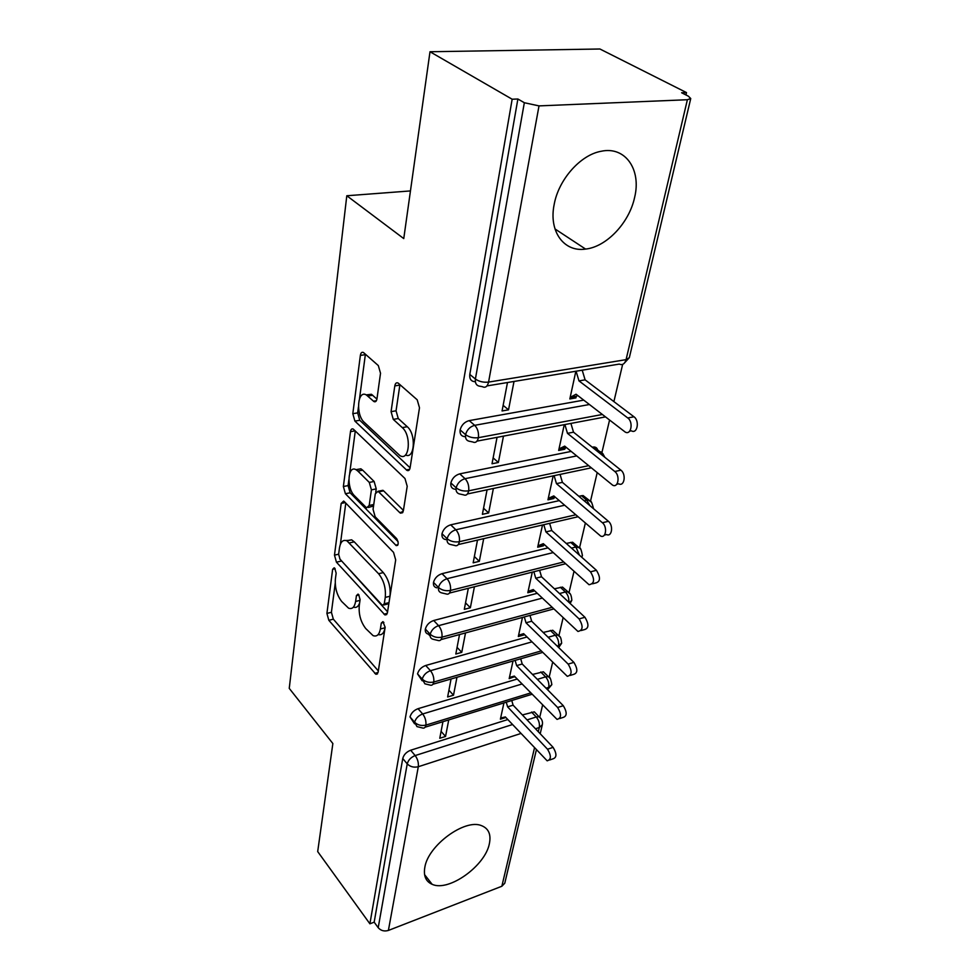 <?xml version="1.0" encoding="UTF-8"?>
<svg xmlns="http://www.w3.org/2000/svg" width="980" height="980" viewBox="0 0 980 980"><rect width="100%" height="100%" fill="white"/><g stroke="black" fill="none" stroke-linecap="round" stroke-linejoin="round"><path stroke-width="1.47" d="M334.78 568.265L334.168 567.8L332.637 569.307L326.916 613.419L328.827 620.303L375.928 674.301L378.096 672.341L385.14 627.31L382.96 621.602L381.293 623.072L380.387 628.989C379.272 634.734 376.835 636.951 373.074 635.628L365.712 628.523C360.726 621.982 358.582 614.313 359.268 605.53L360.101 599.65L358.692 594.627L358.031 594.101L356.438 595.595L355.605 601.463C354.564 607.245 352.224 609.474 348.574 608.176L341.665 601.463C336.887 595.166 334.793 587.682 335.393 578.996L336.152 573.19L334.78 568.265M634.624 197.397C629.221 222.889 606.498 246.85 585.587 249.079C564.088 252.411 548.494 231.574 554.19 204.379C558.6 179.61 580.405 154.889 601.083 151.288C625.387 145.898 641.508 169.638 634.624 197.397M489.388 843.609C485.382 865.781 448.681 892.155 432.143 884.315C425.822 881.535 423.385 875.899 424.818 867.398C428.027 845.446 464.875 818.496 481.425 825.613C488.579 828.418 491.237 834.409 489.388 843.609M380.522 373.245L378.317 365.565L363.458 352.518C361.877 351.796 360.848 352.751 360.371 355.397L352.812 413.695L354.907 421.106L406.982 470.412C408.562 471.086 409.591 470.229 410.093 467.803L419.489 407.766L417.198 399.803L398.113 383.058C396.435 382.286 395.332 383.229 394.805 385.899L391.069 411.649L393.286 419.379L402.278 427.611C411.723 435.488 409.395 461.788 399.926 455.614L364.278 422.343C355.471 414.834 357.467 389.109 366.52 395.075L373.931 401.555C375.475 402.253 376.491 401.335 376.969 398.799L380.522 373.245M369.901 923.809L512.16 99.225L430 51.744L403.76 238.581L346.798 195.755L289.247 688.377L332.857 743.538L317.692 851.583L369.901 923.809L374.176 922.168L378.207 927.705L407.227 763.873L402.755 758.495L374.176 922.168M344.36 501.638L343.637 501.074L341.175 503.438L334.474 555.133L336.434 562.177L384.981 614.975L387.406 612.831L395.687 559.923L393.543 552.377L344.36 501.638M343.368 486.521L350.485 431.666C350.889 429.326 351.808 428.456 353.241 429.069L404.985 478.522L407.202 486.276L403.38 510.702L400.489 513.165L399.705 512.577L378.072 491.286L375.303 493.749L373.062 509.367L375.168 516.803L396.667 538.657C398.811 542.712 398.676 545.039 396.251 545.627L345.401 493.736L343.368 486.521L348.096 485.59L348.856 479.784M410.449 190.929L346.798 195.755M346.908 540.348L348.01 540.617M536.33 750.055L504.774 883.225L501.858 886.251L388.399 930.437C384.295 931.625 380.889 930.718 378.207 927.705M512.16 99.225L517.881 99.004L524.337 102.729L539.012 105.889L687.384 99.727L690.741 98.539L688.377 96.187L681.627 92.769L686.502 92.586L685.951 94.962M430 51.744L599.919 49L686.502 92.586M622.643 364.389L613.897 401.604M609.56 420.065L601.977 452.319M597.188 472.703L590.573 500.878M585.342 523.112L579.609 547.526M573.986 571.45L569.074 592.361M563.096 617.829L558.943 635.505M552.622 662.37L549.18 677.033M542.565 705.183L539.784 717.054M503.928 702.917L500.388 719.198L505.864 717.483L505.349 716.944L547.171 760.823C551.274 759.61 551.397 755.752 547.538 749.235L507.603 706.862L506.256 702.195M441.086 731.374L445.545 736.458L439.775 738.271L442.935 721.697M445.545 736.458L448.742 719.908M517.881 99.004L469.8 374.434L475.398 379.027L524.337 102.729M475.092 381.735C471.098 381.428 469.334 379.003 469.8 374.434M402.755 758.495C403.809 754.661 406.455 751.905 410.669 750.227L507.824 719.541M522.377 714.947L534.321 711.848L536.354 713.967M464.875 436.688C461.262 436.284 459.669 434.018 460.11 429.889C461.543 424.977 464.569 421.89 469.212 420.616L583.725 400.134M575.848 371.261L569.833 398.958L575.922 397.88L576.265 396.312L577.747 395.516M507.481 382.531L502.066 410.963L508.534 409.824L514.01 381.453M455.112 489.253C451.854 488.775 450.433 486.656 450.861 482.932C452.233 478.216 455.198 475.202 459.755 473.855L571.156 451.413M592.214 447.174L593.978 446.966C596.379 447.174 597.653 448.595 597.8 451.229M564.26 424.671L558.673 450.433L564.664 449.244L566.024 447.223M497.044 437.35L492.021 463.761L498.379 462.487L503.463 436.137M445.79 539.6C442.85 539.049 441.588 537.089 441.992 533.708C443.327 529.188 446.231 526.223 450.702 524.827L559.262 500.621M578.825 496.26L583.076 495.549L586.408 498.355M553.161 475.876L547.967 499.812L553.859 498.502L554.803 496.774M487.06 489.816L482.393 514.329L488.653 512.944L493.369 488.493M436.872 587.841C434.238 587.253 433.111 585.44 433.491 582.377C434.789 578.029 437.631 575.125 442.029 573.668L547.979 547.881M566.256 543.435L572.59 542.21L575.615 544.892M542.504 524.986L537.689 547.207L543.496 545.799L544.035 544.317M477.493 540.09L473.169 562.814L479.318 561.32L483.691 538.645M430.134 636.032L428.346 634.134C425.982 633.521 424.989 631.818 425.345 629.05C426.606 624.86 429.387 622.018 433.699 620.512L537.236 593.304M554.398 588.796L562.495 587.081L565.24 589.617M532.287 572.136L527.816 592.741L533.537 591.246L533.794 590.046M468.318 588.294L464.312 609.327L470.363 607.747L474.418 586.751M422.184 680.794L417.529 673.86C418.742 669.818 421.474 667.025 425.712 665.481L526.995 636.988M543.177 632.443L552.769 630.25L555.256 632.639M522.463 617.449L518.322 636.51L523.957 634.942L524.129 634.158M459.522 634.562L455.81 654.015L461.764 652.349L465.512 632.921M414.552 723.791L410.007 716.907C411.196 713.011 413.866 710.267 418.043 708.687L517.207 679.042M532.532 674.461L543.385 671.802L545.627 674.069M513.018 660.998L509.184 678.638L514.818 676.592M451.057 678.981L447.64 696.964L453.495 695.212L456.962 677.278M546.068 688.205L548.763 687.372L551.838 684.604C550.895 678.736 549.694 676.09 548.224 676.666L545.603 676.861L540.764 671.998M410.007 716.907L414.601 722.223C417.652 725.127 421.425 726.094 425.908 725.102L530.682 692.933M514.733 676.984L513.961 676.188M453.495 695.212L448.926 690.202M523.957 634.942L523.002 633.999M461.764 652.349L457.072 647.388M533.537 591.246L532.495 590.254M470.363 607.747L465.549 602.872M543.496 545.799L542.344 544.758M479.318 561.32L474.369 556.53M553.859 498.502L552.598 497.399M488.653 512.944L483.557 508.252M564.664 449.244L563.243 448.08M498.379 462.487L493.136 457.905M575.922 397.88L574.329 396.655M508.534 409.824L503.132 405.365M557.351 646.249L561.65 643.211C560.879 634.391 558.918 636.841 557.73 635.04L555.317 635.224L550.356 630.422M417.529 673.86L422.233 679.103C425.369 681.982 429.216 682.95 433.785 682.019L541.095 650.953M569.258 602.651L571.842 600.226L570.14 603.484M425.345 629.05L430.183 634.232C433.393 637.061 437.325 638.041 441.968 637.159L552.034 607.343M581.483 556.995L582.426 555.538C581.336 549.719 580.27 547.097 579.229 547.673L575.897 547.012L570.654 542.369M433.491 582.377L438.477 587.461C441.772 590.266 445.778 591.246 450.506 590.426L563.549 561.993M441.992 533.708L447.113 538.706C450.494 541.45 454.598 542.442 459.412 541.695L575.713 514.806M450.861 482.932L456.129 487.807C459.608 490.502 463.797 491.507 468.697 490.821L588.6 465.672M460.11 429.889L465.549 434.63C469.126 437.264 473.413 438.281 478.412 437.68L602.332 414.491M353.413 607.147C356.242 608.09 358.312 606.706 359.635 602.957M378.133 634.575C381.698 635.53 384.013 633.264 385.054 627.776L380.387 628.989M385.165 627.102L385.054 627.776M335.221 583.382L331.412 612.292L333.335 619.176L378.317 670.908M339.717 558.833L387.566 611.79M345.781 503.108L340.366 544.292M338.639 554.276L340.023 559.225L381.869 604.77L382.568 605.309L384.27 603.79L385.263 597.408C386.047 588.208 383.817 580.319 378.574 573.729L346.957 540.85C343.024 539.355 340.526 541.744 339.46 548.004L338.639 554.276M383.829 604.991L387.284 604.121L388.999 602.614L384.27 603.79M346.565 540.678L351.624 539.821L354.27 541.854L383.315 572.602C388.558 579.18 390.787 587.057 389.991 596.232L388.999 602.614M349.701 473.352L355.287 430.918M403.429 510.396L383.633 490.858L382.911 490.306L380.473 491.495M398.076 541.621L350.117 492.793L345.401 493.736M357.872 471.086L356.083 469.726C347.667 464.581 346.357 488.248 354.527 495.807L366.569 507.861L369.203 505.46L371.408 489.865L369.301 482.417L357.872 471.086L362.661 470.167L360.873 468.808L355.973 469.665M368.443 507.469L373.552 505.974M362.661 470.167L374.127 481.474L376.234 488.898L375.757 492.217M348.096 485.59L350.117 492.793M366.177 394.891L371.432 394.279L376.933 399.08M405.475 454.965C414.675 459.755 416.402 434.263 407.276 426.729L402.278 427.611M399.926 384.589L396.055 410.804L398.26 418.521L407.276 426.729M358.447 406.933L357.663 412.886L359.758 420.273L410.093 467.815M365.405 354.184L359.55 398.493M547.538 749.235L553.112 747.36C556.971 753.853 556.848 757.712 552.732 758.924L549.572 760.002M500.658 718.009L505.398 716.931M553.112 747.36L513.104 705.159L511.768 700.504M513.104 705.159L507.603 706.862M509.453 677.401L514.341 676.09L557.044 719.394C561.454 718.217 561.65 714.249 557.645 707.499L563.304 705.71C567.31 712.436 567.114 716.38 562.692 717.568L559.69 718.536M557.645 707.499L516.632 665.628L515.113 660.398M563.304 705.71L522.218 663.999L520.699 658.768M522.218 663.999L516.632 665.628M523.761 633.791L518.604 635.224L523.626 633.656L567.298 676.31C572.038 675.159 572.32 671.092 568.155 664.097L573.9 662.382C578.065 669.352 577.784 673.407 573.03 674.558L570.201 675.428M568.155 664.097L526.003 622.79L524.3 616.947M573.9 662.382L531.674 621.234L529.984 615.403M531.674 621.234L526.003 622.79M533.696 589.936L528.11 591.393L533.279 589.556L577.955 631.451C583.051 630.348 583.431 626.171 579.094 618.907L584.938 617.278C589.262 624.505 588.882 628.682 583.774 629.797L581.14 630.544M579.094 618.907L535.754 578.249L533.855 571.744M584.938 617.278L541.524 576.779L539.613 570.287M541.524 576.779L535.754 578.249M543.802 544.402L537.995 545.811L543.324 543.667L589.054 584.729C594.517 583.663 594.995 579.364 590.499 571.83L596.428 570.299C600.924 577.808 600.434 582.096 594.958 583.161L592.533 583.811M590.499 571.83L545.909 531.907L543.778 524.692M596.428 570.299L551.752 530.535L549.633 523.332M551.752 530.535L545.909 531.907M554.178 497.056L548.286 498.355L553.786 495.905L600.593 536.011C605.934 538.804 607.588 526.774 602.394 522.744L608.409 521.311C613.615 525.329 611.937 537.334 606.596 534.541L604.391 535.08M602.394 522.744L556.469 483.655L554.116 475.668M608.409 521.311L562.41 482.368L560.058 474.418M562.41 482.368L556.469 483.655M564.995 447.725L559.004 448.926L564.688 446.121L612.635 485.161C618.258 488.334 620.316 475.545 614.803 471.502L620.916 470.18C626.441 474.21 624.358 486.962 618.723 483.814L616.763 484.243M614.803 471.502L567.481 433.356L564.872 424.56M620.916 470.18L573.521 432.192L570.911 423.421M573.521 432.192L567.481 433.356M576.265 396.312L570.176 397.39L576.056 394.217L625.191 432.045C631.096 435.622 633.631 422.013 627.764 417.97L633.974 416.782C639.854 420.812 637.306 434.385 631.389 430.82L629.662 431.163M627.764 417.97L578.972 380.889L576.081 371.212M633.974 416.782L585.109 379.848L582.218 370.207M585.109 379.848L578.972 380.889M335.123 568.731L332.637 569.307M383.891 622.398L381.293 623.072M358.974 594.983L356.438 595.595M501.858 886.251L534.455 748.046M538.302 731.729L539.294 727.528L535.484 728.765M520.87 733.493L418.301 766.728L388.399 930.437M410.669 750.227L415.165 755.568C417.676 758.998 418.717 762.71 418.301 766.728C413.891 767.757 410.204 766.801 407.227 763.873C408.293 760.027 410.951 757.27 415.165 755.568L512.503 724.539M540.201 733.738L542.332 724.735L539.294 727.528C539.87 723.669 538.841 720.153 536.232 716.98L531.528 712.056M539.012 105.889L488.567 382.102L626.073 359.648L687.384 99.727M475.398 379.027C479.085 381.588 483.471 382.616 488.567 382.102C487.452 386.622 485.37 388.154 482.319 386.671L480.678 386.341C476.684 386.047 474.92 383.609 475.398 379.027M486.962 385.912L619.274 364.095C622.484 365.418 624.75 363.935 626.073 359.648L629.332 357.663L690.741 98.539M527.081 719.896L536.232 716.98L539.037 716.772L540.985 718.573M547.551 689.712L548.763 687.372C549.266 683.428 548.212 679.924 545.603 676.861L537.346 679.361M418.043 708.687L422.662 713.967C418.485 715.572 415.79 718.316 414.601 722.223L416.966 726.596L422.49 727.981C424.23 728.52 425.369 727.552 425.908 725.102C426.263 720.986 425.173 717.274 422.674 713.967L522.009 683.991M425.712 665.481L430.465 670.7L531.92 641.876M548.139 637.27L555.317 635.224C557.988 638.262 559.066 641.814 558.551 645.906L558.171 647.045M433.699 620.512L438.587 625.657L542.308 598.106M559.494 593.549L565.399 591.981L560.303 587.24M442.029 573.668L447.039 578.715L553.186 552.598M571.487 548.102L575.897 547.012L579.462 555.195M450.702 524.827L455.859 529.776L564.615 505.239M584.202 500.817L586.812 500.229L581.422 495.684M459.755 473.855L465.071 478.693L576.669 455.921M597.751 451.621L592.63 447.088M469.212 420.616L474.688 425.32L589.409 404.52M430.049 685.081C431.947 685.706 433.185 684.689 433.785 682.019C434.152 677.756 433.038 673.983 430.465 670.7C426.202 672.255 423.47 675.061 422.233 679.103L424.891 683.82L430.049 685.081M550.368 678.577L543.385 671.802M438.575 625.644C434.25 627.163 431.457 630.03 430.183 634.232C429.816 637 430.82 638.691 433.185 639.303L437.901 640.43C439.959 641.165 441.319 640.075 441.968 637.159C442.36 632.737 441.233 628.903 438.587 625.657M560.107 637.061L552.769 630.25M446.072 593.917C448.301 594.762 449.783 593.598 450.506 590.426C450.923 585.844 449.759 581.936 447.039 578.715C442.629 580.185 439.775 583.1 438.477 587.461C438.085 590.524 439.199 592.349 441.845 592.924L446.072 593.917M570.225 593.929L567.591 591.798L565.399 591.969C567.984 594.738 569.123 598.155 568.804 602.235M454.561 545.419C456.986 546.399 458.603 545.149 459.412 541.695C459.841 536.93 458.665 532.961 455.859 529.776C451.376 531.185 448.46 534.161 447.113 538.706C446.696 542.087 447.958 544.047 450.898 544.586L454.561 545.419M580.724 549.082L572.59 542.21M463.43 494.802C466.051 495.929 467.803 494.606 468.697 490.821C469.163 485.872 467.95 481.829 465.071 478.693C460.502 480.041 457.525 483.079 456.129 487.807C455.688 491.544 457.109 493.651 460.367 494.141L463.43 494.802M591.651 502.409L588.466 500.094L586.812 500.229L590.009 505.741M472.666 441.943C475.496 443.23 477.407 441.809 478.412 437.68C478.889 432.523 477.652 428.407 474.688 425.32C470.033 426.619 466.982 429.718 465.549 434.63C465.084 438.771 466.676 441.037 470.29 441.441L472.666 441.943M603.006 453.814L599.527 451.413L598.168 451.535L599.674 453.152M360.003 600.373L355.605 601.463M378.06 672.488L374.776 673.407M333.335 619.176L328.827 620.303M331.412 612.292L326.916 613.419M387.296 613.333L383.952 614.191M341.04 561.124L336.434 562.177M338.651 554.202L334.474 555.133M345.291 502.593L341.175 503.438M389.991 596.232L385.263 597.408M383.315 572.602L378.574 573.729M354.27 541.854L349.603 542.896M355.213 430.845L350.485 431.666M403.086 511.866L399.705 512.577M383.633 490.858L378.795 491.838M398.015 544.635L395.651 545.174M373.76 504.504L369.203 505.46M376.234 488.898L371.408 489.865M374.127 481.474L369.301 482.417M376.394 400.698L373.429 401.188M372.755 395.259L367.831 396.055M398.26 418.521L393.286 419.379M396.055 410.804L391.069 411.649M399.828 385.103L394.805 385.899M409.677 469.261L406.32 469.91M359.758 420.273L354.907 421.106M357.663 412.886L352.812 413.695M365.32 354.687L360.371 355.397M585.587 249.079L554.974 228.94M432.143 884.315L424.585 874.65M547.624 689.626L551.826 684.653M531.981 694.281L425.112 727.185M534.321 711.848L539.037 716.772C541.83 718.806 542.932 721.464 542.332 724.735M558.698 647.56L561.638 643.26M542.577 652.423L432.915 684.261M553.725 608.948L441.024 639.585M581.789 557.265L582.426 555.574M565.497 563.757L449.477 593.059M571.842 600.226C571.034 591.785 568.694 593.243 568.951 592.68L562.495 587.081M577.967 516.754L458.273 544.562M591.246 467.84L467.435 493.957M593.513 508.694C592.03 502.716 590.818 500.094 589.862 500.841L583.076 495.549M605.456 416.904L476.991 441.123M604.844 457.293C600.936 449.649 600.201 452.625 599.527 451.413L593.978 446.966M623.868 363.641L629.332 357.663M377.533 673.86L375.928 674.301M386.769 614.521L384.981 614.975M351.624 539.821L346.957 540.85M402.609 512.712L400.489 513.165M382.911 490.306L378.072 491.286M397.672 545.309L396.251 545.627M360.873 468.808L356.083 469.726M376.051 401.212L373.931 401.555M371.432 394.279L366.52 395.075M409.26 469.971L406.982 470.412"/></g></svg>
